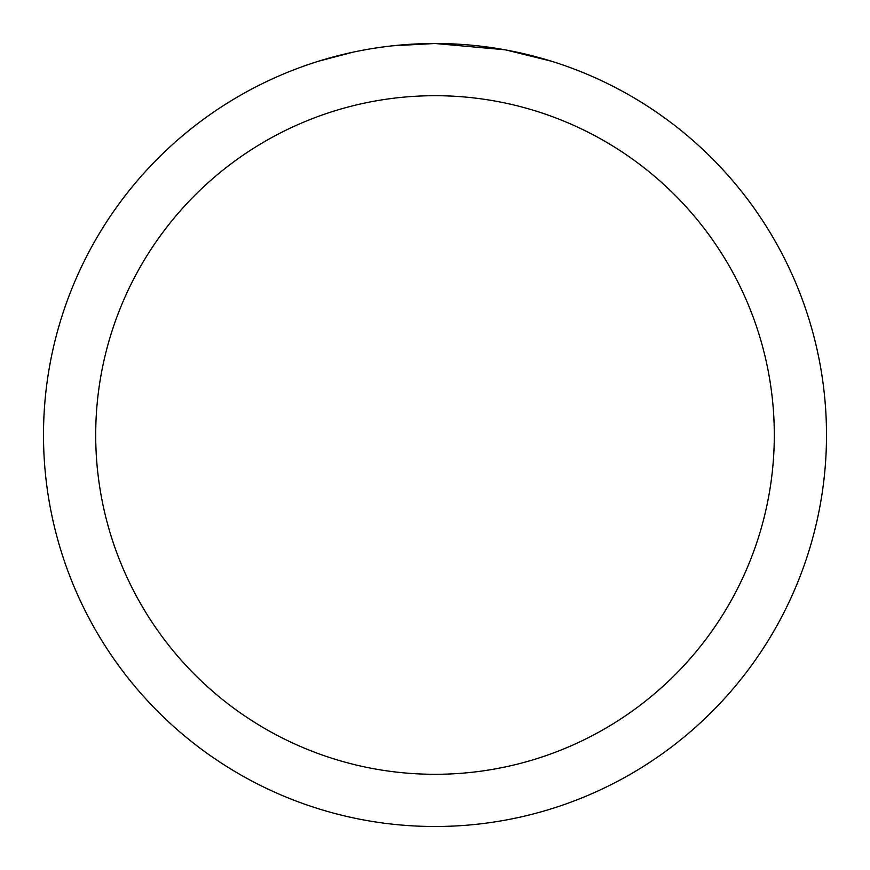 <?xml version="1.0" encoding="UTF-8"?>
<svg xmlns="http://www.w3.org/2000/svg" width="870" height="870" viewBox="0 0 870 870"><rect width="100%" height="100%" fill="white"/><g stroke="black" fill="none" stroke-linecap="round" stroke-linejoin="round"><path stroke-width="1.3" d="M442.808 43.576L448.257 43.728M483.209 46.48L484.862 46.686M504.546 49.731L435 43.5A391.5 391.5 0 0 1 826.5 435A391.5 391.5 0 0 1 435 826.5A391.5 391.5 0 0 1 43.5 435A391.5 391.5 0 0 1 435 43.5L392.685 45.795M506.394 50.068L551.308 61.183M435 95.7A339.3 339.3 0 0 1 774.3 435A339.3 339.3 0 0 1 435 774.3A339.3 339.3 0 0 1 95.7 435A339.3 339.3 0 0 1 435 95.7M390.847 46.001L386.073 46.567M318.703 61.183L352.818 52.222M375.144 48.1L386.073 46.578M406.301 44.555L408.465 44.403M376.471 47.904L383.67 46.882"/></g></svg>
